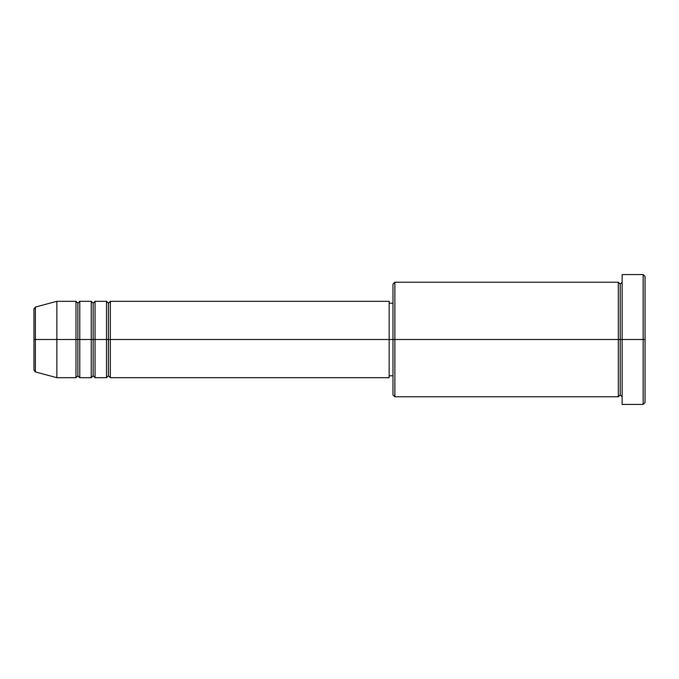 <?xml version="1.0" encoding="UTF-8"?>
<svg xmlns="http://www.w3.org/2000/svg" width="679" height="679" viewBox="0 0 679 679"><rect width="100%" height="100%" fill="white"/><g stroke="black" fill="none" stroke-linecap="round" stroke-linejoin="round"><path stroke-width="0.51" stroke-dasharray="3.4 2.55" d="M33.95 370.089L33.95 339.5L33.95 370.089L33.95 339.5L35.367 339.5L35.367 371.931L35.367 339.5L56.866 339.5L56.866 377.694L56.866 339.5L75.963 339.5L75.963 301.306L75.963 339.5L79.782 339.5L79.782 301.306L79.782 339.5L91.241 339.5L91.241 301.306L91.241 339.5L95.06 339.5L95.06 301.306L95.06 339.5L106.518 339.5L106.518 301.306L106.518 339.5L110.338 339.5L110.338 301.306L110.338 339.5L389.152 339.5L389.152 377.694L389.152 339.5L394.881 339.5L394.881 396.791L394.881 339.5L618.314 339.5L618.314 282.209L618.314 339.5L622.134 339.5L622.134 282.209L622.134 339.5L622.134 282.209L622.134 339.5L645.05 339.5L645.05 402.52L645.05 276.48L645.05 339.5L643.14 339.5L643.14 404.429L643.14 339.5L622.134 339.5L622.134 274.571L622.134 404.429L622.134 282.209L622.134 396.791L622.134 339.5L622.134 396.791L622.134 339.5L622.134 396.791L622.134 339.5L620.224 339.5L620.224 284.119L620.224 394.881L620.224 339.5L618.314 339.5L618.314 396.791M110.338 377.694L110.338 339.5L108.428 339.5L108.428 303.216L108.428 375.784L108.428 339.5L106.518 339.5L106.518 377.694M95.06 377.694L95.06 339.5L93.15 339.5L93.15 303.216L93.15 375.784L93.15 339.5L91.241 339.5L91.241 377.694M79.782 377.694L79.782 339.5L77.873 339.5L77.873 303.216L77.873 375.784L77.873 339.5L75.963 339.5L75.963 377.694M392.971 394.881L392.971 339.5L392.971 394.881M618.314 282.209L618.314 339.5L392.971 339.5L392.971 303.216L392.971 346.579L392.971 284.119L392.971 339.5L389.152 339.5L389.152 375.784L389.152 301.306L389.152 375.784L389.152 303.216L389.152 339.5L110.338 339.5L110.338 301.306M35.367 371.931L35.367 307.069M91.241 301.306L91.241 339.5L79.782 339.5L79.782 301.306M75.963 301.306L75.963 339.5L56.866 339.5L56.866 301.306L56.866 339.5L33.95 339.5L33.95 308.911M643.14 274.571L643.14 339.5L643.14 274.571M394.881 339.5L394.881 282.209L394.881 339.5M392.971 346.579L392.971 375.784L392.971 346.579M106.518 301.306L106.518 339.5L95.06 339.5L95.06 301.306M618.314 339.5L618.314 396.791L618.314 339.5M620.224 339.5L620.224 394.881L620.224 339.5M75.963 339.5L75.963 377.694L75.963 339.5M79.782 339.5L79.782 377.694L79.782 339.5M77.873 339.5L77.873 375.784L77.873 339.5M91.241 339.5L91.241 377.694L91.241 339.5M95.06 339.5L95.06 377.694L95.06 339.5M93.15 339.5L93.15 375.784L93.15 339.5M106.518 339.5L106.518 377.694L106.518 339.5M110.338 339.5L110.338 377.694L110.338 339.5M108.428 339.5L108.428 375.784L108.428 339.5M33.95 339.5L33.95 308.911L33.95 339.5M35.367 339.5L35.367 307.069L35.367 339.5"/><path stroke-width="1.02" d="M33.95 339.5L33.95 370.089L33.95 339.5L33.95 370.089L35.367 371.931L35.367 339.5L35.367 371.931L35.367 339.5L33.95 339.5L33.95 308.911L33.95 339.5L56.866 339.5L35.367 339.5L35.367 307.069L35.367 339.5L35.367 307.069L33.95 308.911L33.95 339.5M622.134 396.791L620.224 394.881L618.314 396.791L618.314 282.209L618.314 339.5L620.224 339.5L620.224 284.119L620.224 339.5L620.224 284.119L620.224 339.5L622.134 339.5L622.134 404.429L622.134 274.571L622.134 339.5L643.14 339.5L643.14 404.429L643.14 339.5L645.05 339.5L645.05 276.48L645.05 402.52L645.05 339.5L394.881 339.5L394.881 396.791L394.881 339.5L389.152 339.5L389.152 377.694L389.152 339.5L110.338 339.5L110.338 301.306L110.338 339.5L108.428 339.5L108.428 303.216L108.428 339.5L106.518 339.5L106.518 301.306L106.518 339.5L95.06 339.5L95.06 301.306L95.06 339.5L93.15 339.5L93.15 303.216L93.15 339.5L91.241 339.5L91.241 301.306L91.241 339.5L79.782 339.5L79.782 301.306L79.782 339.5L77.873 339.5L77.873 303.216L77.873 339.5L75.963 339.5L75.963 301.306L75.963 339.5L56.866 339.5L56.866 377.694L56.866 339.5L75.963 339.5L75.963 301.306L56.866 301.306L56.866 339.5L56.866 301.306L35.367 307.069M110.338 377.694L108.428 375.784L106.518 377.694L106.518 339.5L108.428 339.5L108.428 303.216L108.428 375.784L108.428 339.5L108.428 375.784L108.428 339.5L110.338 339.5L110.338 377.694L389.152 377.694M95.06 377.694L93.15 375.784L91.241 377.694L91.241 339.5L93.15 339.5L93.15 303.216L93.15 375.784L93.15 339.5L93.15 375.784L93.15 339.5L95.06 339.5L95.06 377.694L106.518 377.694M79.782 377.694L77.873 375.784L75.963 377.694L75.963 339.5L77.873 339.5L77.873 303.216L77.873 375.784L77.873 339.5L77.873 375.784L77.873 339.5L79.782 339.5L79.782 377.694L91.241 377.694M75.963 301.306L77.873 303.216L79.782 301.306L79.782 339.5L91.241 339.5L91.241 301.306L93.15 303.216L95.06 301.306L95.06 339.5L106.518 339.5L106.518 301.306L108.428 303.216L110.338 301.306L110.338 339.5L389.152 339.5L389.152 301.306L389.152 339.5L392.971 339.5L392.971 394.881L392.971 284.119L392.971 339.5L618.314 339.5L618.314 282.209L394.881 282.209L394.881 339.5L394.881 282.209L392.971 284.119M643.14 339.5L643.14 274.571L643.14 339.5M618.314 339.5L618.314 396.791L618.314 339.5M620.224 339.5L620.224 394.881L620.224 339.5M75.963 339.5L75.963 377.694L75.963 339.5M79.782 339.5L79.782 377.694L79.782 339.5M91.241 339.5L91.241 377.694L91.241 339.5M95.06 339.5L95.06 377.694L95.06 339.5M106.518 339.5L106.518 377.694L106.518 339.5M110.338 339.5L110.338 377.694L110.338 339.5M618.314 396.791L394.881 396.791L392.971 394.881M622.134 404.429L643.14 404.429L645.05 402.52M618.314 282.209L620.224 284.119L622.134 282.209M392.971 375.784L389.152 375.784M75.963 377.694L56.866 377.694L35.367 371.931M91.241 301.306L79.782 301.306M645.05 276.48L643.14 274.571L622.134 274.571M392.971 303.216L389.152 303.216M389.152 301.306L110.338 301.306M106.518 301.306L95.06 301.306"/></g></svg>
